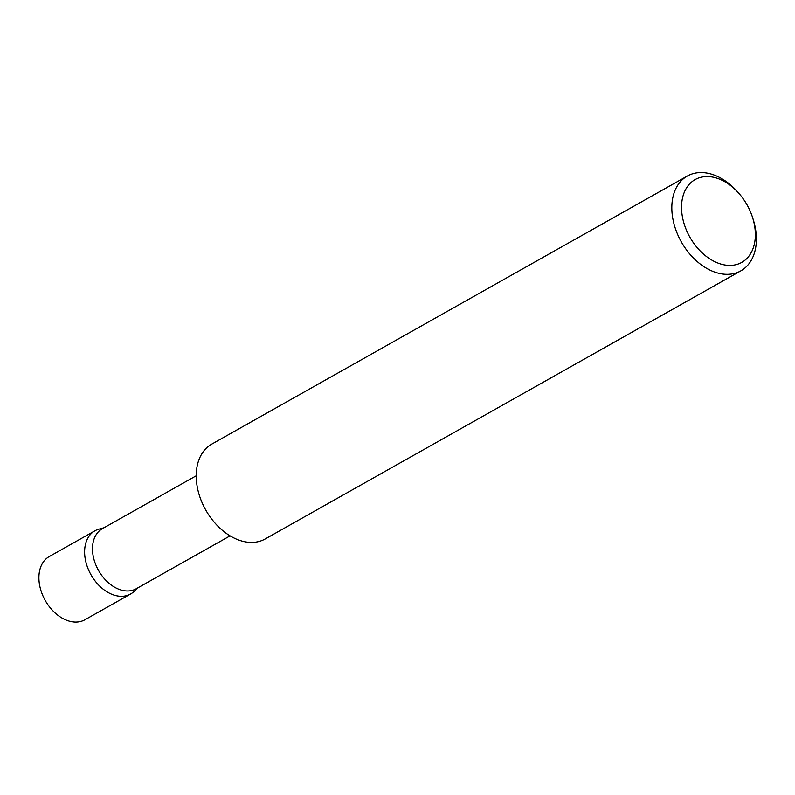 <?xml version="1.0" encoding="UTF-8"?>
<svg xmlns="http://www.w3.org/2000/svg" width="795" height="795" viewBox="0 0 795 795"><rect width="100%" height="100%" fill="white"/><g stroke="black" fill="none" stroke-linecap="round" stroke-linejoin="round"><path stroke-width="1.19" d="M137.952 587.783L134.037 591.47A36.282 25.072 -119.4 0 1 130.609 593.994A36.282 25.072 -119.4 0 1 115.692 595.564A36.282 25.072 -119.4 0 1 86.764 565.126A36.282 25.072 -119.4 0 1 94.973 530.782A36.282 25.072 -119.4 0 1 98.908 529.162L104.095 527.721M130.609 593.994L84.906 619.762A36.282 25.072 -119.4 0 1 69.99 621.332A36.282 25.072 -119.4 0 1 41.052 590.894A36.282 25.072 -119.4 0 1 49.27 556.55L94.973 530.782M230.073 535.86L136.193 588.777A34.473 23.82 -119.4 0 1 122.023 590.268A34.473 23.82 -119.4 0 1 94.535 561.34A34.473 23.82 -119.4 0 1 102.336 528.715L196.216 475.788M722.248 264.437A47.521 32.834 60.6 0 0 752.656 217.77A47.521 32.834 60.6 0 0 738.903 193.384A47.521 32.834 60.6 0 0 714.645 177.533A47.521 32.834 60.6 0 0 681.732 211.728A47.521 32.834 60.6 0 0 722.248 264.437M752.656 217.77L753.282 219.758A54.438 37.604 -119.4 0 1 740.831 270.856A54.438 37.604 -119.4 0 1 718.451 273.212A54.438 37.604 -119.4 0 1 675.054 227.549A54.438 37.604 -119.4 0 1 687.367 176.023A54.438 37.604 -119.4 0 1 709.746 173.668A54.438 37.604 -119.4 0 1 737.531 191.824L738.903 193.384M740.831 270.856L265.222 538.95A54.438 37.604 -119.4 0 1 242.853 541.306A54.438 37.604 -119.4 0 1 199.446 495.633A54.438 37.604 -119.4 0 1 211.768 444.117L687.367 176.023"/></g></svg>
